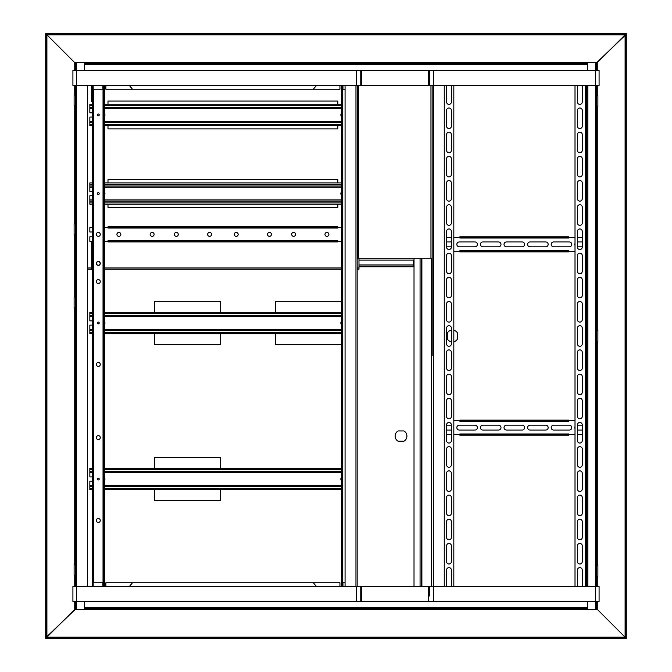 <?xml version="1.0" encoding="UTF-8"?>
<svg xmlns="http://www.w3.org/2000/svg" width="672" height="672" viewBox="0 0 672 672"><rect width="100%" height="100%" fill="white"/><g stroke="black" fill="none" stroke-linecap="round" stroke-linejoin="round"><path stroke-width="1.01" d="M46.301 34.81L46.906 34.81L74.726 62.63L84.403 62.63L84.403 70.493L84.403 64.445L587.597 64.445L587.597 70.493L587.597 62.63L596.669 62.63L596.669 70.493L596.669 62.63L625.699 34.81M45.696 33.6L626.304 33.6L626.304 637.795L45.696 637.795L45.696 34.205L626.304 34.205L625.699 34.205L625.699 637.795L626.304 637.795L626.304 638.4L45.696 638.4L45.696 637.795L46.301 637.795L46.301 34.205L45.696 34.205L45.696 33.6M587.597 63.235L84.403 63.235M75.331 601.507L75.331 609.37L46.301 637.19M625.699 637.19L625.094 637.19L597.274 609.37L587.597 609.37L587.597 601.507L587.597 607.555L84.403 607.555L84.403 601.507L84.403 609.37L75.331 609.37M84.403 608.765L587.597 608.765M75.331 62.63L75.331 70.493L75.331 62.63M75.331 85.613L75.331 94.987L74.122 94.987L74.122 105.874L75.331 105.874L75.331 223.81L74.122 223.81L74.122 234.696L75.331 234.696L75.331 296.99L74.122 296.99L74.122 307.877L75.331 307.877L75.331 564.312L74.122 564.312L74.122 575.198L75.331 575.198L75.331 586.387L75.331 94.987M75.331 105.874L75.331 223.81M74.726 601.507L74.726 609.37L46.906 637.19L625.094 637.19L597.274 609.37L597.274 601.507M597.274 70.493L597.274 62.63L625.094 34.81L46.906 34.81L74.726 62.63L74.726 70.493M596.509 95.592L596.509 106.478L597.878 106.478L597.878 95.592L596.509 95.592L596.669 85.613L596.669 95.592M596.509 330.557L596.509 341.443L597.878 341.443L597.878 330.557L596.509 330.557L596.509 106.478M596.509 565.522L596.509 576.408L597.878 576.408L597.878 565.522L596.509 565.522L596.509 341.443M596.669 609.37L596.669 601.507L596.669 609.37M596.669 576.408L596.669 586.387L596.509 576.408M432.163 355.656L432.163 85.613L424.301 85.613M432.163 128.251L432.163 143.371M432.163 185.707L432.163 200.827M432.163 243.163L432.163 316.344M421.277 586.387L421.277 258.283M414.019 258.283L414.019 586.387M444.259 586.387L444.259 85.613M432.163 258.283L357.773 258.283L357.773 85.613M357.168 258.283L357.773 258.283M595.459 609.37L595.459 601.507L599.088 601.507L599.088 586.387L595.459 586.387L595.459 601.507L360.192 601.507L360.192 586.387L429.744 586.387L429.744 596.064M599.088 591.83L599.088 596.064M433.373 601.507L433.373 586.387L429.744 586.387L429.744 591.83M360.192 85.613L360.192 70.493L429.744 70.493L429.744 85.613L76.541 85.613L76.541 586.387L72.912 586.387L72.912 601.507L76.541 601.507L76.541 586.387L360.192 586.387M360.192 601.507L76.541 601.507L76.541 609.37M429.744 75.936L429.744 70.493L433.373 70.493L433.373 586.387L595.459 586.387L595.459 85.613L429.744 85.613L429.744 80.17M599.088 85.613L599.088 70.493L595.459 70.493L595.459 85.613L599.088 85.613M599.088 75.936L599.088 78.053M76.541 62.63L76.541 70.493L72.912 70.493L72.912 85.613L76.541 85.613L76.541 70.493L360.192 70.493M433.373 70.493L595.459 70.493L595.459 62.63M87.427 586.387L87.427 85.613M345.072 85.613L345.072 586.387M357.168 85.613L357.168 586.387M453.818 85.613L453.818 586.387M451.315 85.613A2.419 2.419 0 0 1 451.399 86.218L451.399 101.942A2.419 2.419 0 0 1 448.98 104.362A2.419 2.419 0 0 1 446.561 101.942L446.561 86.218A2.419 2.419 0 0 1 446.636 85.613M446.561 110.41A2.419 2.419 0 0 1 448.98 107.99A2.419 2.419 0 0 1 451.399 110.41L451.399 126.134A2.419 2.419 0 0 1 448.98 128.554A2.419 2.419 0 0 1 446.561 126.134L446.561 110.41M446.561 134.602A2.419 2.419 0 0 1 448.98 132.182A2.419 2.419 0 0 1 451.399 134.602L451.399 150.326A2.419 2.419 0 0 1 448.98 152.746A2.419 2.419 0 0 1 446.561 150.326L446.561 134.602M446.561 158.794A2.419 2.419 0 0 1 448.98 156.374A2.419 2.419 0 0 1 451.399 158.794L451.399 174.518A2.419 2.419 0 0 1 448.98 176.938A2.419 2.419 0 0 1 446.561 174.518L446.561 158.794M446.561 182.986A2.419 2.419 0 0 1 448.98 180.566A2.419 2.419 0 0 1 451.399 182.986L451.399 198.71A2.419 2.419 0 0 1 448.98 201.13A2.419 2.419 0 0 1 446.561 198.71L446.561 182.986M446.561 207.178A2.419 2.419 0 0 1 448.98 204.758A2.419 2.419 0 0 1 451.399 207.178L451.399 222.902A2.419 2.419 0 0 1 448.98 225.322A2.419 2.419 0 0 1 446.561 222.902L446.561 207.178M446.561 231.37A2.419 2.419 0 0 1 448.98 228.95A2.419 2.419 0 0 1 451.399 231.37L451.399 247.094A2.419 2.419 0 0 1 448.98 249.514A2.419 2.419 0 0 1 446.561 247.094L446.561 231.37M446.561 255.562A2.419 2.419 0 0 1 448.98 253.142A2.419 2.419 0 0 1 451.399 255.562L451.399 271.286A2.419 2.419 0 0 1 448.98 273.706A2.419 2.419 0 0 1 446.561 271.286L446.561 255.562M446.561 279.754A2.419 2.419 0 0 1 448.98 277.334A2.419 2.419 0 0 1 451.399 279.754L451.399 295.478A2.419 2.419 0 0 1 448.98 297.898A2.419 2.419 0 0 1 446.561 295.478L446.561 279.754M446.561 303.946A2.419 2.419 0 0 1 448.98 301.526A2.419 2.419 0 0 1 451.399 303.946L451.399 319.67A2.419 2.419 0 0 1 448.98 322.09A2.419 2.419 0 0 1 446.561 319.67L446.561 303.946M446.561 328.138A2.419 2.419 0 0 1 448.98 325.718A2.419 2.419 0 0 1 451.399 328.138L451.399 343.862A2.419 2.419 0 0 1 448.98 346.282A2.419 2.419 0 0 1 446.561 343.862L446.561 328.138M446.561 352.33A2.419 2.419 0 0 1 448.98 349.91A2.419 2.419 0 0 1 451.399 352.33L451.399 368.054A2.419 2.419 0 0 1 448.98 370.474A2.419 2.419 0 0 1 446.561 368.054L446.561 352.33M446.561 376.522A2.419 2.419 0 0 1 448.98 374.102A2.419 2.419 0 0 1 451.399 376.522L451.399 392.246A2.419 2.419 0 0 1 448.98 394.666A2.419 2.419 0 0 1 446.561 392.246L446.561 376.522M446.561 400.714A2.419 2.419 0 0 1 448.98 398.294A2.419 2.419 0 0 1 451.399 400.714L451.399 416.438A2.419 2.419 0 0 1 448.98 418.858A2.419 2.419 0 0 1 446.561 416.438L446.561 400.714M446.561 424.906A2.419 2.419 0 0 1 448.98 422.486A2.419 2.419 0 0 1 451.399 424.906L451.399 440.63A2.419 2.419 0 0 1 448.98 443.05A2.419 2.419 0 0 1 446.561 440.63L446.561 424.906M446.561 449.098A2.419 2.419 0 0 1 448.98 446.678A2.419 2.419 0 0 1 451.399 449.098L451.399 464.822A2.419 2.419 0 0 1 448.98 467.242A2.419 2.419 0 0 1 446.561 464.822L446.561 449.098M446.561 473.29A2.419 2.419 0 0 1 448.98 470.87A2.419 2.419 0 0 1 451.399 473.29L451.399 489.014A2.419 2.419 0 0 1 448.98 491.434A2.419 2.419 0 0 1 446.561 489.014L446.561 473.29M446.561 497.482A2.419 2.419 0 0 1 448.98 495.062A2.419 2.419 0 0 1 451.399 497.482L451.399 513.206A2.419 2.419 0 0 1 448.98 515.626A2.419 2.419 0 0 1 446.561 513.206L446.561 497.482M446.561 521.674A2.419 2.419 0 0 1 448.98 519.254A2.419 2.419 0 0 1 451.399 521.674L451.399 537.398A2.419 2.419 0 0 1 448.98 539.818A2.419 2.419 0 0 1 446.561 537.398L446.561 521.674M446.561 545.866A2.419 2.419 0 0 1 448.98 543.446A2.419 2.419 0 0 1 451.399 545.866L451.399 561.59A2.419 2.419 0 0 1 448.98 564.01A2.419 2.419 0 0 1 446.561 561.59L446.561 545.866M446.636 586.387A2.419 2.419 0 0 1 446.561 585.782L446.561 570.058A2.419 2.419 0 0 1 448.98 567.638A2.419 2.419 0 0 1 451.399 570.058L451.399 585.782A2.419 2.419 0 0 1 451.315 586.387M575.014 586.387L575.014 85.613M577.517 586.387A2.419 2.419 0 0 1 577.433 585.782L577.433 570.058A2.419 2.419 0 0 1 579.852 567.638A2.419 2.419 0 0 1 582.271 570.058L582.271 585.782A2.419 2.419 0 0 1 582.196 586.387M582.271 561.59A2.419 2.419 0 0 1 579.852 564.01A2.419 2.419 0 0 1 577.433 561.59L577.433 545.866A2.419 2.419 0 0 1 579.852 543.446A2.419 2.419 0 0 1 582.271 545.866L582.271 561.59M582.271 537.398A2.419 2.419 0 0 1 579.852 539.818A2.419 2.419 0 0 1 577.433 537.398L577.433 521.674A2.419 2.419 0 0 1 579.852 519.254A2.419 2.419 0 0 1 582.271 521.674L582.271 537.398M582.271 513.206A2.419 2.419 0 0 1 579.852 515.626A2.419 2.419 0 0 1 577.433 513.206L577.433 497.482A2.419 2.419 0 0 1 579.852 495.062A2.419 2.419 0 0 1 582.271 497.482L582.271 513.206M582.271 489.014A2.419 2.419 0 0 1 579.852 491.434A2.419 2.419 0 0 1 577.433 489.014L577.433 473.29A2.419 2.419 0 0 1 579.852 470.87A2.419 2.419 0 0 1 582.271 473.29L582.271 489.014M582.271 464.822A2.419 2.419 0 0 1 579.852 467.242A2.419 2.419 0 0 1 577.433 464.822L577.433 449.098A2.419 2.419 0 0 1 579.852 446.678A2.419 2.419 0 0 1 582.271 449.098L582.271 464.822M582.271 440.63A2.419 2.419 0 0 1 579.852 443.05A2.419 2.419 0 0 1 577.433 440.63L577.433 424.906A2.419 2.419 0 0 1 579.852 422.486A2.419 2.419 0 0 1 582.271 424.906L582.271 440.63M582.271 416.438A2.419 2.419 0 0 1 579.852 418.858A2.419 2.419 0 0 1 577.433 416.438L577.433 400.714A2.419 2.419 0 0 1 579.852 398.294A2.419 2.419 0 0 1 582.271 400.714L582.271 416.438M582.271 392.246A2.419 2.419 0 0 1 579.852 394.666A2.419 2.419 0 0 1 577.433 392.246L577.433 376.522A2.419 2.419 0 0 1 579.852 374.102A2.419 2.419 0 0 1 582.271 376.522L582.271 392.246M582.271 368.054A2.419 2.419 0 0 1 579.852 370.474A2.419 2.419 0 0 1 577.433 368.054L577.433 352.33A2.419 2.419 0 0 1 579.852 349.91A2.419 2.419 0 0 1 582.271 352.33L582.271 368.054M582.271 343.862A2.419 2.419 0 0 1 579.852 346.282A2.419 2.419 0 0 1 577.433 343.862L577.433 328.138A2.419 2.419 0 0 1 579.852 325.718A2.419 2.419 0 0 1 582.271 328.138L582.271 343.862M582.271 319.67A2.419 2.419 0 0 1 579.852 322.09A2.419 2.419 0 0 1 577.433 319.67L577.433 303.946A2.419 2.419 0 0 1 579.852 301.526A2.419 2.419 0 0 1 582.271 303.946L582.271 319.67M582.271 295.478A2.419 2.419 0 0 1 579.852 297.898A2.419 2.419 0 0 1 577.433 295.478L577.433 279.754A2.419 2.419 0 0 1 579.852 277.334A2.419 2.419 0 0 1 582.271 279.754L582.271 295.478M582.271 271.286A2.419 2.419 0 0 1 579.852 273.706A2.419 2.419 0 0 1 577.433 271.286L577.433 255.562A2.419 2.419 0 0 1 579.852 253.142A2.419 2.419 0 0 1 582.271 255.562L582.271 271.286M582.271 247.094A2.419 2.419 0 0 1 579.852 249.514A2.419 2.419 0 0 1 577.433 247.094L577.433 231.37A2.419 2.419 0 0 1 579.852 228.95A2.419 2.419 0 0 1 582.271 231.37L582.271 247.094M582.271 222.902A2.419 2.419 0 0 1 579.852 225.322A2.419 2.419 0 0 1 577.433 222.902L577.433 207.178A2.419 2.419 0 0 1 579.852 204.758A2.419 2.419 0 0 1 582.271 207.178L582.271 222.902M582.271 198.71A2.419 2.419 0 0 1 579.852 201.13A2.419 2.419 0 0 1 577.433 198.71L577.433 182.986A2.419 2.419 0 0 1 579.852 180.566A2.419 2.419 0 0 1 582.271 182.986L582.271 198.71M582.271 174.518A2.419 2.419 0 0 1 579.852 176.938A2.419 2.419 0 0 1 577.433 174.518L577.433 158.794A2.419 2.419 0 0 1 579.852 156.374A2.419 2.419 0 0 1 582.271 158.794L582.271 174.518M582.271 150.326A2.419 2.419 0 0 1 579.852 152.746A2.419 2.419 0 0 1 577.433 150.326L577.433 134.602A2.419 2.419 0 0 1 579.852 132.182A2.419 2.419 0 0 1 582.271 134.602L582.271 150.326M582.271 126.134A2.419 2.419 0 0 1 579.852 128.554A2.419 2.419 0 0 1 577.433 126.134L577.433 110.41A2.419 2.419 0 0 1 579.852 107.99A2.419 2.419 0 0 1 582.271 110.41L582.271 126.134M582.196 85.613A2.419 2.419 0 0 1 582.271 86.218L582.271 101.942A2.419 2.419 0 0 1 579.852 104.362A2.419 2.419 0 0 1 577.433 101.942L577.433 86.218A2.419 2.419 0 0 1 577.517 85.613M586.387 586.387L586.387 85.613L586.387 586.387M413.297 264.331L414.019 264.331M413.297 263.726L414.019 263.726M316.344 85.613L313.32 89.242L132.485 89.242L129.461 85.613M93.173 85.613L93.173 89.242L102.85 89.242L102.85 85.613M105.874 85.613L105.874 89.242L132.485 89.242M313.32 89.242L339.931 89.242L339.931 85.613M342.955 85.613L342.955 89.242L345.072 89.242M129.461 586.387L132.485 582.758L313.32 582.758L316.344 586.387M102.85 586.387L102.85 582.758L93.173 582.758L93.173 586.387M339.931 586.387L339.931 582.758L313.32 582.758M132.485 582.758L105.874 582.758L105.874 586.387M345.072 582.758L342.955 582.758L342.955 586.387M98.314 236.359A1.966 1.966 0 0 0 100.019 233.411A1.966 1.966 0 0 0 96.608 233.411A1.966 1.966 0 0 0 98.314 236.359M98.314 265.39A1.966 1.966 0 0 0 100.019 262.441A1.966 1.966 0 0 0 96.608 262.441A1.966 1.966 0 0 0 98.314 265.39M98.314 283.534A1.966 1.966 0 0 0 100.019 280.585A1.966 1.966 0 0 0 96.608 280.585A1.966 1.966 0 0 0 98.314 283.534M98.314 366.391A1.966 1.966 0 0 0 100.019 363.443A1.966 1.966 0 0 0 96.608 363.443A1.966 1.966 0 0 0 98.314 366.391M98.314 439.572A1.966 1.966 0 0 0 100.019 436.624A1.966 1.966 0 0 0 96.608 436.624A1.966 1.966 0 0 0 98.314 439.572M98.314 522.43A1.966 1.966 0 0 0 100.019 519.481A1.966 1.966 0 0 0 96.608 519.481A1.966 1.966 0 0 0 98.314 522.43M98.314 115.853A0.907 0.907 0 0 0 99.103 114.492A0.907 0.907 0 0 0 97.524 114.492A0.907 0.907 0 0 0 98.314 115.853M98.314 194.477A0.907 0.907 0 0 0 99.103 193.116A0.907 0.907 0 0 0 97.524 193.116A0.907 0.907 0 0 0 98.314 194.477M98.314 323.904A0.907 0.907 0 0 0 99.103 322.543A0.907 0.907 0 0 0 97.524 322.543A0.907 0.907 0 0 0 98.314 323.904M98.314 479.942A0.907 0.907 0 0 0 99.103 478.582A0.907 0.907 0 0 0 97.524 478.582A0.907 0.907 0 0 0 98.314 479.942M92.266 85.613L92.266 586.387M92.988 85.613L92.988 586.387M104.362 586.387L104.362 85.613M103.639 586.387L103.639 85.613M341.443 586.387L341.443 85.613M342.166 586.387L342.166 85.613M453.818 341.729A5.897 5.897 0 0 0 457.565 338.89L457.565 333.11A5.897 5.897 0 0 0 453.818 330.271M451.399 330.196A5.897 5.897 0 0 0 447.283 333.11L447.283 338.89A5.897 5.897 0 0 0 451.399 341.804M96.499 263.424A1.814 1.814 0 0 0 99.221 264.995A1.814 1.814 0 0 0 99.221 261.853A1.814 1.814 0 0 0 96.499 263.424M92.266 269.472L91.358 269.472L91.358 242.256L92.266 242.256M91.358 85.613L91.358 101.64L92.266 101.64M341.443 227.438L337.814 227.438L337.814 226.834L107.99 226.834L107.99 227.438L104.362 227.438M92.266 227.438L89.846 227.438L89.846 231.974L92.266 231.974M92.266 236.813L89.846 236.813L89.846 241.349L92.266 241.349M104.362 241.349L107.99 241.349L107.99 241.954L337.814 241.954L337.814 241.349L341.443 241.349M120.842 234.394A1.966 1.966 0 0 0 117.894 232.688A1.966 1.966 0 0 0 117.894 236.099A1.966 1.966 0 0 0 120.842 234.394M154.106 234.394A1.966 1.966 0 0 0 151.158 232.688A1.966 1.966 0 0 0 151.158 236.099A1.966 1.966 0 0 0 154.106 234.394M178.298 234.394A1.966 1.966 0 0 0 175.35 232.688A1.966 1.966 0 0 0 175.35 236.099A1.966 1.966 0 0 0 178.298 234.394M211.562 234.394A1.966 1.966 0 0 0 208.614 232.688A1.966 1.966 0 0 0 208.614 236.099A1.966 1.966 0 0 0 211.562 234.394M328.894 234.394A1.966 1.966 0 0 0 325.945 232.688A1.966 1.966 0 0 0 325.945 236.099A1.966 1.966 0 0 0 328.894 234.394M295.63 234.394A1.966 1.966 0 0 0 292.681 232.688A1.966 1.966 0 0 0 292.681 236.099A1.966 1.966 0 0 0 295.63 234.394M271.438 234.394A1.966 1.966 0 0 0 268.489 232.688A1.966 1.966 0 0 0 268.489 236.099A1.966 1.966 0 0 0 271.438 234.394M238.174 234.394A1.966 1.966 0 0 0 235.225 232.688A1.966 1.966 0 0 0 235.225 236.099A1.966 1.966 0 0 0 238.174 234.394M337.814 241.349L337.814 240.744L107.99 240.744L107.99 241.349L337.814 241.349M107.99 227.438L107.99 228.043L337.814 228.043L337.814 227.438L107.99 227.438M92.266 125.622L89.846 125.622L89.846 117.062L92.266 117.062M104.362 116.424A2.117 2.117 0 0 0 104.362 113.467M92.266 112.829L89.846 112.829L89.846 104.269L92.266 104.269M341.443 113.467A2.117 2.117 0 0 0 341.443 116.424M89.846 122.506L92.266 122.506M104.362 122.506L341.443 122.506M341.443 107.386L104.362 107.386M92.266 107.386L89.846 107.386M104.362 104.269L341.443 104.269M341.443 125.622L104.362 125.622M92.266 204.246L89.846 204.246L89.846 195.686L92.266 195.686M104.362 195.048A2.117 2.117 0 0 0 104.362 192.091M92.266 191.453L89.846 191.453L89.846 182.893L92.266 182.893M341.443 192.091A2.117 2.117 0 0 0 341.443 195.048M89.846 201.13L92.266 201.13M104.362 201.13L341.443 201.13M341.443 186.01L104.362 186.01M92.266 186.01L89.846 186.01M104.362 182.893L341.443 182.893M341.443 204.246L104.362 204.246M92.266 333.673L89.846 333.673L89.846 330.557L92.266 330.557L89.846 330.557L89.846 325.114L92.266 325.114M104.362 324.475A2.117 2.117 0 0 0 104.362 321.518M92.266 320.88L89.846 320.88L89.846 312.32L92.266 312.32M341.443 321.518A2.117 2.117 0 0 0 341.443 324.475M104.362 330.557L341.443 330.557L104.362 330.557M341.443 315.437L104.362 315.437M92.266 315.437L89.846 315.437M104.362 312.32L341.443 312.32M341.443 333.673L104.362 333.673M92.266 489.712L89.846 489.712L89.846 486.595L92.266 486.595L89.846 486.595L89.846 481.152L92.266 481.152M104.362 480.514A2.117 2.117 0 0 0 104.362 477.557M92.266 476.918L89.846 476.918L89.846 471.475L92.266 471.475L89.846 471.475L89.846 468.359L92.266 468.359M341.443 477.557A2.117 2.117 0 0 0 341.443 480.514M104.362 486.595L341.443 486.595L104.362 486.595M341.443 471.475L104.362 471.475L341.443 471.475M104.362 468.359L341.443 468.359M341.443 489.712L104.362 489.712M582.271 237.418L577.433 237.418M575.014 237.418L568.73 237.418L568.73 236.813L459.866 236.813L459.866 237.418L453.818 237.418M451.399 237.418L446.561 237.418M446.561 241.954L451.399 241.954M451.399 246.792L446.561 246.792M453.818 251.328L459.866 251.328L459.866 251.933L568.73 251.933L568.73 251.328L575.014 251.328M582.271 246.792L577.433 246.792M575.014 245.431A2.419 2.419 0 0 1 575.014 243.314M577.433 241.954L582.271 241.954M474.986 246.792A2.419 2.419 0 0 0 477.406 244.373A2.419 2.419 0 0 0 474.986 241.954L459.262 241.954A2.419 2.419 0 0 0 456.842 244.373A2.419 2.419 0 0 0 459.262 246.792L474.986 246.792M498.574 246.792A2.419 2.419 0 0 0 500.993 244.373A2.419 2.419 0 0 0 498.574 241.954L482.849 241.954A2.419 2.419 0 0 0 480.43 244.373A2.419 2.419 0 0 0 482.849 246.792L498.574 246.792M522.161 246.792A2.419 2.419 0 0 0 524.58 244.373A2.419 2.419 0 0 0 522.161 241.954L506.436 241.954A2.419 2.419 0 0 0 504.017 244.373A2.419 2.419 0 0 0 506.436 246.792L522.161 246.792M530.023 241.954A2.419 2.419 0 0 0 527.604 244.373A2.419 2.419 0 0 0 530.023 246.792L545.748 246.792A2.419 2.419 0 0 0 548.167 244.373A2.419 2.419 0 0 0 545.748 241.954L530.023 241.954M553.61 241.954A2.419 2.419 0 0 0 551.191 244.373A2.419 2.419 0 0 0 553.61 246.792L569.335 246.792A2.419 2.419 0 0 0 571.754 244.373A2.419 2.419 0 0 0 569.335 241.954L553.61 241.954M568.73 251.328L568.73 250.723L459.866 250.723L459.866 251.328L568.73 251.328M459.866 237.418L459.866 238.022L568.73 238.022L568.73 237.418L459.866 237.418M575.014 420.672L568.73 420.672L568.73 420.067L459.866 420.067L459.866 420.672L453.818 420.672M446.561 425.208L451.399 425.208M451.399 430.046L446.561 430.046M446.561 434.582L451.399 434.582M453.818 434.582L459.866 434.582L459.866 435.187L568.73 435.187L568.73 434.582L575.014 434.582M577.433 434.582L582.271 434.582M582.271 430.046L577.433 430.046M575.014 428.686A2.419 2.419 0 0 1 575.014 426.569M577.433 425.208L582.271 425.208M474.986 430.046A2.419 2.419 0 0 0 477.406 427.627A2.419 2.419 0 0 0 474.986 425.208L459.262 425.208A2.419 2.419 0 0 0 456.842 427.627A2.419 2.419 0 0 0 459.262 430.046L474.986 430.046M498.574 430.046A2.419 2.419 0 0 0 500.993 427.627A2.419 2.419 0 0 0 498.574 425.208L482.849 425.208A2.419 2.419 0 0 0 480.43 427.627A2.419 2.419 0 0 0 482.849 430.046L498.574 430.046M522.161 430.046A2.419 2.419 0 0 0 524.58 427.627A2.419 2.419 0 0 0 522.161 425.208L506.436 425.208A2.419 2.419 0 0 0 504.017 427.627A2.419 2.419 0 0 0 506.436 430.046L522.161 430.046M530.023 425.208A2.419 2.419 0 0 0 527.604 427.627A2.419 2.419 0 0 0 530.023 430.046L545.748 430.046A2.419 2.419 0 0 0 548.167 427.627A2.419 2.419 0 0 0 545.748 425.208L530.023 425.208M553.61 425.208A2.419 2.419 0 0 0 551.191 427.627A2.419 2.419 0 0 0 553.61 430.046L569.335 430.046A2.419 2.419 0 0 0 571.754 427.627A2.419 2.419 0 0 0 569.335 425.208L553.61 425.208M568.73 434.582L568.73 433.978L459.866 433.978L459.866 434.582L568.73 434.582M459.866 420.672L459.866 421.277L568.73 421.277L568.73 420.672L459.866 420.672M357.168 269.17L358.982 269.17L358.982 258.283M337.814 104.269L337.814 101.035L107.99 101.035L107.99 104.269M107.99 125.622L107.99 128.856L337.814 128.856L337.814 125.622M107.99 204.246L107.99 207.48L337.814 207.48L337.814 204.246M337.814 182.893L337.814 179.659L107.99 179.659L107.99 182.893M87.427 269.17L91.358 269.17M104.362 269.17L341.443 269.17M154.375 333.673L154.375 344.652L220.668 344.652L220.668 333.673M220.668 312.32L220.668 301.342L154.375 301.342L154.375 312.32M341.443 301.342L275.335 301.342L275.335 312.32M275.335 333.673L275.335 344.652L341.443 344.652M154.375 489.712L154.375 500.69L220.668 500.69L220.668 489.712M220.668 468.359L220.668 457.38L154.375 457.38L154.375 468.359M398.126 441.235L403.906 441.235A5.897 5.897 0 0 0 403.906 430.954L398.126 430.954A5.897 5.897 0 0 0 398.126 441.235M358.982 260.098L413.297 260.098L413.297 266.146L358.982 266.146L414.019 266.146M414.019 265.541L413.297 265.541M587.597 62.63L84.403 62.63M84.403 609.37L587.597 609.37M74.726 85.613L74.726 94.987M74.726 105.874L74.726 223.81M74.726 234.696L74.726 296.99M74.726 307.877L74.726 564.312M74.726 575.198L74.726 586.387M46.906 34.81L46.906 637.19M597.274 586.387L597.274 576.408M597.274 565.522L597.274 341.443M597.274 330.557L597.274 106.478M597.274 95.592L597.274 85.613M625.094 637.19L625.094 34.81M431.558 258.283L431.558 586.387M421.882 586.387L421.882 258.283M420.067 258.283L420.067 586.387M358.378 85.613L358.378 258.283M430.954 85.915L430.954 258.283M428.534 586.387L428.534 601.507M356.563 586.387L356.563 601.507M361.402 586.387L361.402 601.507M428.534 70.493L428.534 85.613M356.563 70.493L356.563 85.613M361.402 70.493L361.402 85.613M355.958 85.613L355.958 586.387M585.665 85.613L585.665 586.387M587.84 85.613L587.84 586.387M414.019 263.122L413.297 263.122M93.593 582.758L93.593 89.242M103.034 85.613L103.034 586.387M342.77 85.613L342.77 586.387M89.846 108.595L92.266 108.595M104.362 108.595L341.443 108.595M341.443 121.296L104.362 121.296M92.266 121.296L89.846 121.296M89.846 105.571L92.266 105.571M104.362 105.571L341.443 105.571M341.443 124.32L104.362 124.32M92.266 124.32L89.846 124.32M89.846 187.219L92.266 187.219M104.362 187.219L341.443 187.219M341.443 199.92L104.362 199.92M92.266 199.92L89.846 199.92M89.846 184.195L92.266 184.195M104.362 184.195L341.443 184.195M341.443 202.944L104.362 202.944M92.266 202.944L89.846 202.944M89.846 316.646L92.266 316.646M104.362 316.646L341.443 316.646M341.443 329.347L104.362 329.347M92.266 329.347L89.846 329.347M89.846 313.622L92.266 313.622M104.362 313.622L341.443 313.622M341.443 332.371L104.362 332.371M92.266 332.371L89.846 332.371M89.846 472.685L92.266 472.685M104.362 472.685L341.443 472.685M341.443 485.386L104.362 485.386M92.266 485.386L89.846 485.386M89.846 469.661L92.266 469.661M104.362 469.661L341.443 469.661M341.443 488.41L104.362 488.41M92.266 488.41L89.846 488.41M358.982 267.96L357.168 267.96M341.443 267.96L104.362 267.96M91.358 267.96L87.427 267.96M358.982 266.75L414.019 266.75M413.297 264.936L358.982 264.936"/></g></svg>
